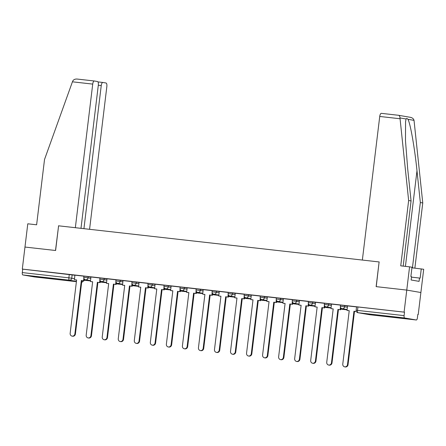 <?xml version="1.0" encoding="UTF-8"?>
<svg xmlns="http://www.w3.org/2000/svg" width="446" height="446" viewBox="0 0 446 446"><rect width="100%" height="100%" fill="white"/><g stroke="black" fill="none" stroke-linecap="round" stroke-linejoin="round"><path stroke-width="0.67" d="M90.978 277.061L83.926 276.085L83.781 277.3L90.828 278.282M107.012 278.873L99.965 277.891L99.815 279.112L106.867 280.088M123.051 280.679L115.999 279.698L115.854 280.919L122.901 281.894M139.085 282.485L132.038 281.51L131.888 282.725L138.94 283.706M155.124 284.292L148.072 283.316L147.927 284.531L154.974 285.512M171.158 286.103L164.111 285.122L163.961 286.343L171.013 287.319M187.197 287.91L180.145 286.929L180 288.149L187.047 289.125M203.231 289.716L196.184 288.74L196.034 289.956L203.086 290.937M219.27 291.522L212.218 290.547L212.073 291.762L219.12 292.743M235.304 293.334L228.257 292.353L228.107 293.574L235.159 294.55M251.343 295.14L244.291 294.159L244.146 295.38L251.193 296.356M267.377 296.947L260.33 295.971L260.18 297.187L267.232 298.168M283.416 298.753L276.364 297.777L276.219 298.993L283.266 299.974M299.45 300.565L292.403 299.584L292.253 300.805L299.305 301.78M315.489 302.371L308.437 301.396L308.292 302.611L315.339 303.587M331.523 304.178L324.476 303.202L324.326 304.417L331.378 305.398M347.562 305.989L340.51 305.008L340.365 306.224L347.412 307.205M397.754 317.742L403.178 318.232L399.393 317.63L385.901 316.142L397.754 317.742M47.828 278.293L53.252 278.789L49.467 278.181L35.981 276.698L47.828 278.293M417.807 314.508L418.22 314.553L417.807 314.486L417.395 317.914A2.23 0.836 96.4 0 1 416.319 319.988A2.23 0.836 96.4 0 0 416.319 319.988L404.65 317.981L358.082 312.73L369.734 314.737L416.302 319.988L369.751 314.742A2.23 0.836 96.4 0 0 369.767 314.742A2.23 0.836 96.4 0 1 369.734 314.737A2.23 2.068 99.8 0 1 369.511 314.703M80.988 228.335L98.326 85.069A3.345 1.254 96.4 0 0 97.49 81.534L94.362 80.994A3.345 1.254 96.4 0 0 94.335 80.988A3.345 1.254 96.4 0 0 92.723 84.104L72.43 81.813L44.528 159.473L36.622 224.795L27.786 223.797L24.97 247.051L55.605 250.501L58.593 225.815L379.117 261.947L376.129 286.633L406.763 290.09L420.885 292.52L418.22 314.553M34.548 276.955A2.23 0.836 -83.6 0 1 34.526 276.949A2.23 0.836 -83.6 0 1 34.509 276.949L22.857 274.942A2.23 0.836 -83.6 0 1 22.3 272.584L22.718 269.155L74.939 275.254M58.593 225.821L55.499 250.49L24.97 247.051L22.306 269.083L404.098 312.122L406.763 290.09L420.885 292.52L423.7 269.272L412.427 267.856L420.333 202.534L416.988 170.762C414.741 148.217 410.22 122.611 407.9 119.299C407.126 118.268 406.529 118.168 406.111 118.993L405.565 121.63L405.481 140.702L407.722 169.168L411.067 200.94L403.184 266.117M22.718 269.155L22.306 269.083M404.505 312.194L356.549 306.815L356.131 310.249L404.093 315.623L404.505 312.194L404.098 312.122M404.093 315.623A2.23 0.836 96.4 0 0 404.65 317.981M356.538 306.915L347.518 305.9L347.021 310.444L349.229 310.695L342.773 364.059A2.564 2.381 -80.2 0 0 344.702 366.852A2.564 2.381 -80.2 0 0 347.501 364.594L353.962 311.23L356.348 311.509M340.499 305.109L331.484 304.094L330.982 308.638L333.195 308.888L326.74 362.252A2.564 2.381 -80.2 0 0 328.669 365.045A2.564 2.381 -80.2 0 0 331.467 362.788L337.923 309.418L340.672 309.764L340.889 307.952M324.465 303.302L315.495 302.293M308.426 301.496L299.411 300.476L298.909 305.019L301.122 305.27L294.667 358.634A2.564 2.381 -80.2 0 0 296.596 361.433A2.564 2.381 -80.2 0 0 299.394 359.169L305.85 305.805L308.599 306.146L308.816 304.334M292.392 299.684L283.372 298.669L282.875 303.213L285.083 303.464L278.627 356.828A2.564 2.381 -80.2 0 0 280.556 359.621A2.564 2.381 -80.2 0 0 283.355 357.363L289.816 303.994L292.559 304.339L292.777 302.527M276.353 297.878L267.338 296.863L266.836 301.407L269.05 301.658L262.594 355.022A2.564 2.381 -80.2 0 0 264.523 357.815A2.564 2.381 -80.2 0 0 267.321 355.551L273.777 302.187L276.526 302.527L276.743 300.721M260.319 296.072L251.299 295.051L250.803 299.601L253.01 299.846L246.554 353.215A2.564 2.381 -80.2 0 0 248.483 356.008A2.564 2.381 -80.2 0 0 251.282 353.745L257.743 300.381L260.486 300.721L260.704 298.909M244.28 294.26L235.265 293.245L234.763 297.789L236.977 298.04L230.521 351.403A2.564 2.381 -80.2 0 0 232.45 354.202A2.564 2.381 -80.2 0 0 235.248 351.939L241.704 298.575L244.453 298.915L244.67 297.103M228.246 292.453L219.276 291.444M212.207 290.647L203.192 289.632L202.69 294.176L204.904 294.427L198.448 347.791A2.564 2.381 -80.2 0 0 200.377 350.584A2.564 2.381 -80.2 0 0 203.175 348.32L209.631 294.957L212.38 295.297L212.597 293.485M196.173 288.841L187.153 287.821L186.657 292.37L188.864 292.615L182.408 345.985A2.564 2.381 -80.2 0 0 184.337 348.778A2.564 2.381 -80.2 0 0 187.136 346.514L193.597 293.15L196.34 293.49L196.558 291.678M180.134 287.029L171.119 286.014L170.617 290.558L172.831 290.809L166.375 344.173A2.564 2.381 -80.2 0 0 168.304 346.971A2.564 2.381 -80.2 0 0 171.102 344.708L177.558 291.344L180.307 291.684L180.524 289.872M164.1 285.223L155.08 284.208L154.584 288.752L156.791 289.002L150.335 342.366A2.564 2.381 -80.2 0 0 152.264 345.159A2.564 2.381 -80.2 0 0 155.063 342.902L161.524 289.532L164.267 289.878L164.485 288.066M148.061 283.416L139.046 282.402L138.544 286.945L140.758 287.191L134.302 340.56A2.564 2.381 -80.2 0 0 136.231 343.353A2.564 2.381 -80.2 0 0 139.029 341.09L145.485 287.726L148.234 288.066L148.451 286.254M132.027 281.61L123.007 280.59L122.511 285.139L124.718 285.384L118.262 338.748A2.564 2.381 -80.2 0 0 120.191 341.547A2.564 2.381 -80.2 0 0 122.99 339.283L129.451 285.919L132.194 286.26L132.412 284.448M115.988 279.798L107.023 278.795M99.954 277.992L90.934 276.977L90.438 281.521L92.645 281.772L86.189 335.136A2.564 2.381 -80.2 0 0 88.118 337.929A2.564 2.381 -80.2 0 0 90.917 335.671L97.379 282.301L100.121 282.647L100.339 280.835M379.217 261.958L362.358 260.057L379.736 116.456A3.345 1.254 -83.6 0 1 381.347 113.345A3.345 1.254 -83.6 0 1 381.375 113.351L398.49 115.28C399.393 115.458 399.889 116.345 399.978 117.934L408.642 200.516L400.737 265.844L409.573 266.836L406.763 290.09L376.229 286.644L379.117 261.947M83.915 276.185L74.9 275.165L74.398 279.714L76.612 279.96L70.156 333.329A2.564 2.381 -80.2 0 0 72.085 336.122A2.564 2.381 -80.2 0 0 74.883 333.859L81.339 280.495L84.088 280.835L84.305 279.023M347.501 364.594L348.036 364.683A2.564 2.381 99.8 0 1 345.237 366.947L344.702 366.852M347.021 310.444L349.229 310.728M356.209 311.152L356.17 311.475M348.036 364.683L354.498 311.319L356.36 311.531M354.498 311.319L353.962 311.23M420.333 202.534L422.763 202.952L414.033 120.359C413.57 118.697 412.271 117.677 410.142 117.287M422.763 202.952L414.875 268.13M409.573 266.836L412.004 267.254L410.877 276.559L411.541 276.671L411.134 279.993L419.084 281.359L419.485 278.042L411.48 277.139M419.485 278.042L420.143 278.153L421.269 268.854M408.642 200.516L411.067 200.94M398.49 115.28L410.376 117.32M72.43 81.813L72.748 81.049C73.59 79.561 75.09 78.897 77.247 79.065L94.307 80.988M89.574 229.305L106.85 86.535A3.345 1.254 96.4 0 0 106.014 83.001L102.887 82.465A3.345 1.254 96.4 0 0 102.859 82.46A3.345 1.254 96.4 0 0 101.248 85.571L98.304 85.242M83.932 228.67L101.248 85.571M58.487 225.799L75.346 227.7L92.723 84.104M94.335 80.988L77.247 79.065M331.467 362.788L332.002 362.877A2.564 2.381 99.8 0 1 329.204 365.14L328.669 365.045M330.982 308.638L333.19 308.916M340.443 307.132L340.136 309.669M340.744 309.145L347.094 309.858M340.75 309.111L347.094 309.825M332.002 362.877L338.458 309.513L340.672 309.764M338.458 309.513L337.923 309.418M315.428 360.976L315.963 361.07A2.564 2.381 99.8 0 1 313.164 363.334L312.629 363.239A2.564 2.381 -80.2 0 0 315.428 360.976L321.889 307.612L324.632 307.952L324.85 306.14M315.5 302.288L314.948 306.831L317.156 307.077L310.7 360.446A2.564 2.381 -80.2 0 0 312.629 363.239M314.948 306.831L317.156 307.11M324.404 305.32L324.097 307.863M324.71 307.333L331.055 308.052M324.71 307.305L331.06 308.019M315.963 361.07L322.425 307.707L324.632 307.952M322.425 307.707L321.889 307.612M299.394 359.169L299.929 359.264A2.564 2.381 99.8 0 1 297.131 361.522L296.596 361.433M298.909 305.019L301.117 305.304M308.37 303.514L308.063 306.051M308.671 305.527L315.021 306.24M308.677 305.493L315.021 306.212M299.929 359.264L306.385 305.895L308.599 306.146M306.385 305.895L305.85 305.805M283.355 357.363L283.89 357.452A2.564 2.381 99.8 0 1 281.091 359.716L280.556 359.621M282.875 303.213L285.083 303.497M292.331 301.708L292.024 304.244M292.637 303.72L298.982 304.434M292.637 303.687L298.987 304.406M283.89 357.452L290.352 304.088L292.559 304.339M290.352 304.088L289.816 303.994M267.321 355.551L267.856 355.646A2.564 2.381 99.8 0 1 265.058 357.909L264.523 357.815M266.836 301.407L269.044 301.686M276.297 299.902L275.99 302.438M276.598 301.914L282.948 302.628M276.604 301.881L282.948 302.594M267.856 355.646L274.312 302.282L276.526 302.527M274.312 302.282L273.777 302.187M251.282 353.745L251.817 353.84A2.564 2.381 99.8 0 1 249.019 356.098L248.483 356.008M250.803 299.601L253.01 299.879M260.258 298.09L259.951 300.632M260.564 300.102L266.909 300.821M260.564 300.074L266.914 300.788M251.817 353.84L258.279 300.476L260.486 300.721M258.279 300.476L257.743 300.381M235.248 351.939L235.783 352.028A2.564 2.381 99.8 0 1 232.985 354.291L232.45 354.202M234.763 297.789L236.971 298.073M244.224 296.283L243.917 298.82M244.525 298.296L250.875 299.01M244.531 298.262L250.875 298.982M235.783 352.028L242.239 298.664L244.453 298.915M242.239 298.664L241.704 298.575M219.209 350.132L219.744 350.222A2.564 2.381 99.8 0 1 216.946 352.485L216.41 352.39A2.564 2.381 -80.2 0 0 219.209 350.132L225.67 296.763L228.413 297.108L228.631 295.297M219.281 291.444L218.73 295.982L220.937 296.233L214.481 349.597A2.564 2.381 -80.2 0 0 216.41 352.39M218.73 295.982L220.937 296.261M228.185 294.477L227.878 297.014M228.491 296.49L234.836 297.203M228.491 296.456L234.841 297.17M219.744 350.222L226.206 296.858L228.413 297.108M226.206 296.858L225.67 296.763M203.175 348.32L203.71 348.415A2.564 2.381 99.8 0 1 200.912 350.679L200.377 350.584M202.69 294.176L204.898 294.455M212.151 292.671L211.844 295.207M212.452 294.678L218.802 295.397M212.458 294.65L218.802 295.363M203.71 348.415L210.166 295.051L212.38 295.297M210.166 295.051L209.631 294.957M187.136 346.514L187.671 346.609A2.564 2.381 99.8 0 1 184.873 348.867L184.337 348.778M186.657 292.37L188.864 292.648M196.112 290.859L195.805 293.401M196.418 292.871L202.763 293.591M196.418 292.844L202.768 293.557M187.671 346.609L194.133 293.239L196.34 293.49M194.133 293.239L193.597 293.15M171.102 344.708L171.638 344.797A2.564 2.381 99.8 0 1 168.839 347.06L168.304 346.971M170.617 290.558L172.825 290.842M180.078 289.053L179.771 291.589M180.379 291.065L186.729 291.779M180.385 291.032L186.729 291.751M171.638 344.797L178.093 291.433L180.307 291.684M178.093 291.433L177.558 291.344M155.063 342.902L155.598 342.991A2.564 2.381 99.8 0 1 152.8 345.254L152.264 345.159M154.584 288.752L156.791 289.03M164.039 287.246L163.732 289.783M164.345 289.259L170.69 289.972M164.345 289.225L170.695 289.939M155.598 342.991L162.06 289.627L164.267 289.878M162.06 289.627L161.524 289.532M139.029 341.09L139.565 341.184A2.564 2.381 99.8 0 1 136.766 343.448L136.231 343.353M138.544 286.945L140.752 287.224M148.005 285.434L147.698 287.977M148.306 287.447L154.656 288.166M148.312 287.419L154.656 288.133M139.565 341.184L146.02 287.821L148.234 288.066M146.02 287.821L145.485 287.726M122.99 339.283L123.525 339.378A2.564 2.381 99.8 0 1 120.727 341.636L120.191 341.547M122.511 285.139L124.718 285.418M131.966 283.628L131.659 286.17M132.272 285.641L138.617 286.354M132.272 285.607L138.622 286.326M123.525 339.378L129.987 286.009L132.194 286.26M129.987 286.009L129.451 285.919M106.956 337.477L107.492 337.566A2.564 2.381 99.8 0 1 104.693 339.83L104.158 339.74A2.564 2.381 -80.2 0 0 106.956 337.477L113.412 284.113L116.161 284.453L116.378 282.641M107.023 278.789L106.471 283.327L108.685 283.578L102.229 336.942A2.564 2.381 -80.2 0 0 104.158 339.74M106.471 283.327L108.679 283.611M115.932 281.822L115.626 284.358M116.233 283.834L122.583 284.548M116.239 283.801L122.583 284.52M107.492 337.566L113.947 284.202L116.161 284.453M113.947 284.202L113.412 284.113M90.917 335.671L91.452 335.76A2.564 2.381 99.8 0 1 88.654 338.023L88.118 337.929M90.438 281.521L92.645 281.8M99.893 280.016L99.586 282.552M100.194 282.028L106.544 282.742M100.199 281.995L106.549 282.708M91.452 335.76L97.914 282.396L100.121 282.647M97.914 282.396L97.379 282.301M74.883 333.859L75.419 333.954A2.564 2.381 99.8 0 1 72.62 336.217L72.085 336.122M74.398 279.714L76.606 279.993M83.859 278.204L83.553 280.746M84.16 280.216L90.51 280.935M84.166 280.188L90.51 280.902M75.419 333.954L81.874 280.59L84.088 280.835M81.874 280.59L81.339 280.495M88.196 276.581L88.052 277.802A2.23 2.068 99.8 0 1 85.727 279.787A2.23 2.068 -80.2 0 1 85.615 279.77L90.549 280.618M104.236 278.393L104.085 279.609A2.23 2.068 99.8 0 1 101.766 281.593A2.23 2.068 -80.2 0 1 101.655 281.577L106.583 282.424M120.269 280.2L120.125 281.415A2.23 2.068 99.8 0 1 117.8 283.4A2.23 2.068 -80.2 0 1 117.688 283.383L122.622 284.236M136.309 282.006L136.164 283.227A2.23 2.068 99.8 0 1 133.839 285.206A2.23 2.068 -80.2 0 1 133.728 285.189L138.656 286.042M152.342 283.818L152.197 285.033A2.23 2.068 99.8 0 1 149.873 287.018A2.23 2.068 -80.2 0 1 149.761 287.001L154.695 287.848M168.382 285.624L168.237 286.839A2.23 2.068 99.8 0 1 165.912 288.824A2.23 2.068 -80.2 0 1 165.8 288.807L170.729 289.655M184.415 287.43L184.27 288.646A2.23 2.068 99.8 0 1 181.946 290.63A2.23 2.068 -80.2 0 1 181.834 290.614L186.768 291.467M200.455 289.237L200.31 290.457A2.23 2.068 99.8 0 1 197.985 292.437A2.23 2.068 -80.2 0 1 197.873 292.425L202.802 293.273M216.488 291.048L216.343 292.264A2.23 2.068 99.8 0 1 214.019 294.248A2.23 2.068 -80.2 0 1 213.907 294.232L218.841 295.079M232.528 292.855L232.383 294.07A2.23 2.068 99.8 0 1 230.058 296.055A2.23 2.068 -80.2 0 1 229.946 296.038L234.875 296.885M248.561 294.661L248.416 295.882A2.23 2.068 99.8 0 1 246.092 297.861A2.23 2.068 -80.2 0 1 245.98 297.844L250.914 298.697M264.601 296.467L264.456 297.688A2.23 2.068 99.8 0 1 262.131 299.667A2.23 2.068 -80.2 0 1 262.019 299.656L266.948 300.504M280.634 298.279L280.489 299.495A2.23 2.068 99.8 0 1 278.165 301.479A2.23 2.068 -80.2 0 1 278.053 301.463L282.987 302.31M296.674 300.086L296.529 301.301A2.23 2.068 99.8 0 1 294.204 303.286A2.23 2.068 -80.2 0 1 294.092 303.269L299.021 304.116M312.707 301.892L312.562 303.113A2.23 2.068 99.8 0 1 310.238 305.092A2.23 2.068 -80.2 0 1 310.126 305.075L315.06 305.928M328.747 303.698L328.602 304.919A2.23 2.068 99.8 0 1 326.277 306.898A2.23 2.068 -80.2 0 1 326.165 306.887L331.094 307.734M344.78 305.51L344.635 306.725A2.23 2.068 99.8 0 1 342.311 308.71A2.23 2.068 -80.2 0 1 342.199 308.693L347.133 309.541M72.163 274.775L71.745 278.209L74.527 278.689M76.439 281.398L69.425 280.188L22.857 274.942M34.509 276.949L76.405 281.671L34.526 276.949M357.937 306.943L357.525 310.377A2.23 0.836 -83.6 0 0 358.082 312.73A2.23 2.068 99.8 0 1 357.971 312.713L369.623 314.72A2.23 2.23 0 0 0 369.751 314.742M69.281 274.401L68.868 277.836L71.745 278.209A2.23 2.068 -80.2 0 1 69.425 280.188A2.23 0.836 -83.6 0 1 68.868 277.836L22.3 272.584M83.435 280.763A2.23 2.23 0 0 1 81.679 282.19A2.23 2.068 -80.2 0 0 83.274 280.746M414.033 120.359L407.9 119.299M406.111 118.993L399.978 117.934M400.029 118.748L379.736 116.456M405.42 266.368L416.988 170.762M102.859 82.46L97.958 81.908L102.831 82.454M340.365 306.224A2.23 2.23 0 0 0 342.199 308.693M324.326 304.417A2.23 2.23 0 0 0 326.165 306.887M308.292 302.611A2.23 2.23 0 0 0 310.126 305.075M292.253 300.805A2.23 2.23 0 0 0 294.092 303.269M276.219 298.993A2.23 2.23 0 0 0 278.053 301.463M260.18 297.187A2.23 2.23 0 0 0 262.019 299.656M244.146 295.38A2.23 2.23 0 0 0 245.98 297.844M228.107 293.574A2.23 2.23 0 0 0 229.946 296.038M212.073 291.762A2.23 2.23 0 0 0 213.907 294.232M196.034 289.956A2.23 2.23 0 0 0 197.873 292.425M180 288.149A2.23 2.23 0 0 0 181.834 290.614M163.961 286.343A2.23 2.23 0 0 0 165.8 288.807M147.927 284.531A2.23 2.23 0 0 0 149.761 287.001M131.888 282.725A2.23 2.23 0 0 0 133.728 285.189M115.854 280.919A2.23 2.23 0 0 0 117.688 283.383M99.815 279.112A2.23 2.23 0 0 0 101.655 281.577M83.781 277.3A2.23 2.23 0 0 0 85.615 279.77M356.131 310.249A2.23 2.23 0 0 0 357.971 312.713M398.529 115.28L381.347 113.345"/></g></svg>

